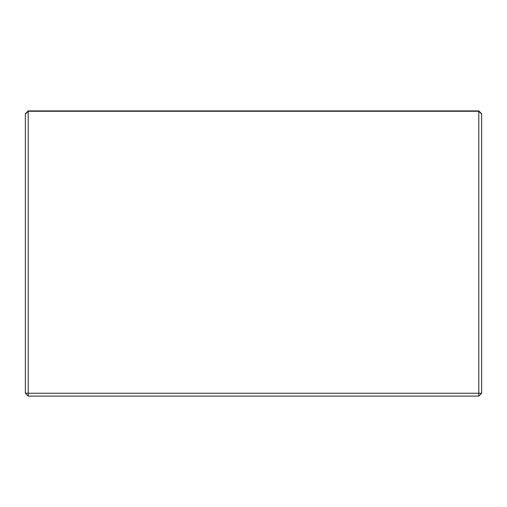 <?xml version="1.0" encoding="UTF-8"?>
<svg xmlns="http://www.w3.org/2000/svg" width="507" height="507" viewBox="0 0 507 507"><rect width="100%" height="100%" fill="white"/><g stroke="black" fill="none" stroke-linecap="round" stroke-linejoin="round"><path stroke-width="0.76" d="M481.65 113.758L481.65 393.242L478.798 396.094L28.202 396.094L25.35 393.242L25.35 113.758L28.202 111.261L28.202 393.242L478.798 393.242L478.798 111.261L28.202 111.261L478.798 111.261L478.798 393.242L28.202 393.242L28.202 111.261L25.35 114.113L25.35 393.242L28.202 393.242L25.35 393.242L28.202 396.094L28.202 393.242L28.202 396.094L478.798 396.094L478.798 393.242L478.798 396.094L481.65 393.242L478.798 393.242L481.65 393.242L481.65 113.758L478.798 110.906L28.202 110.906L478.798 110.906L481.65 113.758M28.202 110.906L25.35 113.758L28.202 110.906M481.65 114.113L478.798 111.261L481.65 114.113"/></g></svg>
